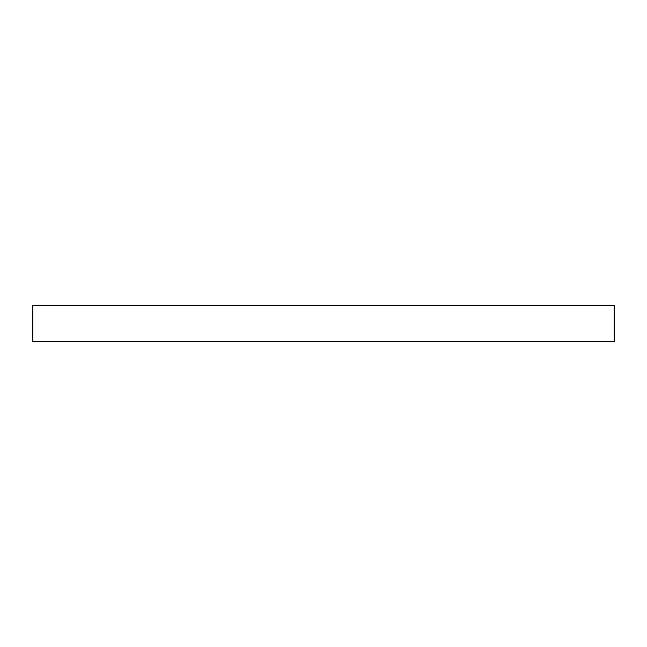 <?xml version="1.0" encoding="UTF-8"?>
<svg xmlns="http://www.w3.org/2000/svg" width="647" height="647" viewBox="0 0 647 647"><rect width="100%" height="100%" fill="white"/><g stroke="black" fill="none" stroke-linecap="round" stroke-linejoin="round"><path stroke-width="0.49" stroke-dasharray="3.23 2.43" d="M32.35 305.788L32.35 341.212M32.835 341.697L32.835 305.303M614.65 341.212L614.65 305.788M614.165 305.303L614.165 341.697"/><path stroke-width="0.97" d="M32.835 341.697L32.35 341.212L32.35 305.788L32.835 305.303L32.835 341.697L614.165 341.697L614.165 305.303L32.835 305.303M614.165 305.303L614.65 305.788L614.65 341.212L614.165 341.697"/></g></svg>
